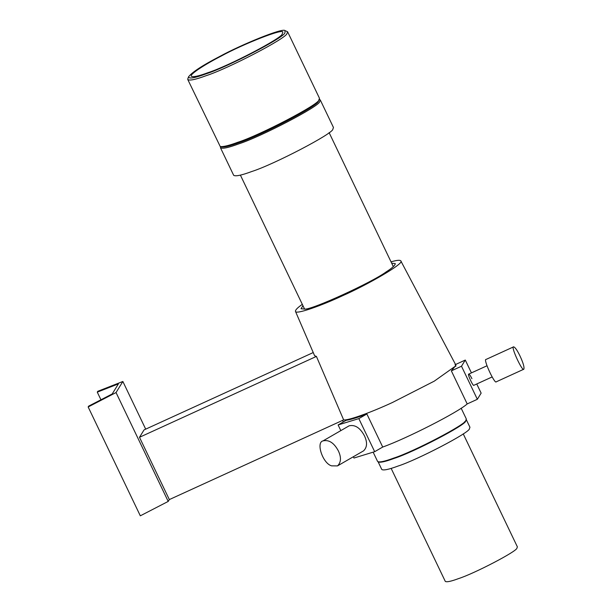 <?xml version="1.0" encoding="UTF-8"?>
<svg xmlns="http://www.w3.org/2000/svg" width="612" height="612" viewBox="0 0 612 612"><rect width="100%" height="100%" fill="white"/><g stroke="black" fill="none" stroke-linecap="round" stroke-linejoin="round"><path stroke-width="0.92" d="M338.375 450.914C334.068 442.874 328.958 439.531 323.037 440.885C315.792 442.262 322.677 463.391 331.582 465.854L337.487 465.908C341.113 462.397 341.412 457.394 338.375 450.914M323.037 440.885L349.123 425.822C355.037 424.468 360.154 427.811 364.461 435.859C367.498 442.338 367.2 447.334 363.566 450.853L337.487 465.908M455.045 364.744L465.288 360.055L461.494 366.221L477.345 399.292L467.193 403.935C458.181 412.228 406.582 438.559 382.714 447.051L374.682 451.687L353.966 458.028L353.353 456.751M476.748 383.976L481.139 393.126L477.345 399.292M465.288 360.055L471.439 372.884M492.124 376.946L473.856 385.3C473.13 386.7 467.155 373.787 468.738 374.116C469.511 374.36 470.574 375.875 471.928 378.675M391.68 263.198L395.268 263.588C395.321 265.226 392.246 268.018 386.057 271.973C371.859 282.469 312.197 309.748 304.86 309.098L301.02 308.746L302.971 305.702M391.03 261.852C396.79 260.169 400.041 259.855 400.806 260.903C405.396 262.969 367.231 284.962 342.139 295.933C322.218 305.273 295.688 314.905 295.466 311.378C295.267 310.001 297.554 307.66 302.32 304.355M100.942 399.781L97.277 392.139L118.422 383.869L112.21 393.96L88.679 406.116L88.159 406.965L140.316 515.824L168.208 501.419L169.34 499.583L343.646 419.893C348.021 420.681 370.421 412.695 392.376 402.528L434.245 381.169L455.389 366.152L455.68 364.767L400.806 260.903M343.646 419.893L316.412 356.413L314.614 355.74L295.466 311.378M169.34 499.583L139.49 437.297L316.412 356.413M346.155 420.314C350.462 419.702 357.37 417.583 366.871 413.98L358.831 418.616L338.115 424.957L346.155 420.314M461.494 366.221L451.35 370.864L455.948 365.318L455.68 364.767M358.831 418.616L374.682 451.687M366.871 413.98L382.714 447.051M338.115 424.957L340.83 430.618M455.565 365.831L455.825 366.381M451.35 370.864L467.193 403.935M313.237 352.55L144.05 429.899L139.49 437.297M168.208 501.419L116.043 392.56L122.859 381.483L97.798 391.29L97.277 392.139M88.159 406.965L116.043 392.56M145.694 429.142L122.859 381.483M134.173 503.003L138.978 513.024M519.993 355.962C523.206 362.87 524.492 367.284 523.841 369.204C522.403 372.012 510.446 346.185 513.621 346.836C515.166 347.325 517.293 350.362 519.993 355.962M473.856 385.3C473.13 386.7 467.155 373.787 468.738 374.116L487.007 365.762M523.841 369.204L496.263 381.812C494.825 384.619 482.868 358.793 486.043 359.443L513.621 346.836M187.8 78.856L187.792 79.56C189.682 80.815 195.733 79.545 205.938 75.75C227.871 68.812 287.411 37.737 286.974 33.461L287.586 31.74L284.985 30.6C282.928 27.601 241.388 44.63 219.991 56.312C202.694 65.27 192.206 72.109 188.527 76.837C188.947 79.032 194.823 78.03 206.16 73.815C227.48 67.068 285.368 36.85 284.947 32.696L284.985 30.6M187.792 79.56L220.236 146.536C223.166 146.964 229.026 145.541 237.816 142.282C259.748 135.336 319.296 104.262 318.86 99.993L319.472 98.272L287.594 31.748M441.122 436.853L437.664 438.299M410.629 451.258L407.34 453.041M391.144 468.387L445.299 581.4C446.661 582.303 451.029 581.385 458.403 578.646C474.239 573.635 517.247 551.19 516.933 548.107L517.377 546.86L463.223 433.847M378.101 461.785L381.796 469.503C383.464 470.605 388.804 469.488 397.823 466.137C417.193 460.002 469.794 432.554 469.412 428.775L469.947 427.26L466.252 419.541M378.162 461.884C380.052 462.825 385.369 461.67 394.12 458.419C413.498 452.283 466.092 424.835 465.709 421.064L466.29 419.656M380.832 461.869C383.976 461.578 388.597 460.316 394.694 458.059C413.154 452.207 463.842 425.944 464.6 421.729M373.144 452.161L377.612 461.479C379.287 462.588 384.665 461.463 393.738 458.09C413.23 451.916 466.16 424.3 465.77 420.498L466.321 418.968M220.611 146.666L220.465 147.744L233.669 175.307C235.559 176.562 241.61 175.292 251.815 171.498C273.748 164.552 333.288 133.477 332.852 129.209L333.464 127.487L320.26 99.932M220.465 147.744C222.355 148.999 228.406 147.729 238.611 143.935C260.536 136.996 320.084 105.922 319.648 101.646L320.26 99.924L319.326 99.358M220.243 146.536L221.468 146.957C224.336 147.377 230.097 145.985 238.741 142.78C260.307 135.948 318.86 105.386 318.431 101.187L319.456 98.999M207.919 72.698C228.024 66.333 282.606 37.852 282.209 33.935L282.775 32.359C284.649 27.586 242.956 44.133 220.963 56.197C206.16 63.786 189.605 74.129 191.288 76.194C193.025 77.341 198.571 76.179 207.919 72.698M342.582 420.383L343.332 421.943M461.157 408.196L466.321 418.975M329.103 132.613L393.325 266.633M240.394 175.116L304.615 309.137M188.534 76.814L187.808 78.841"/></g></svg>
